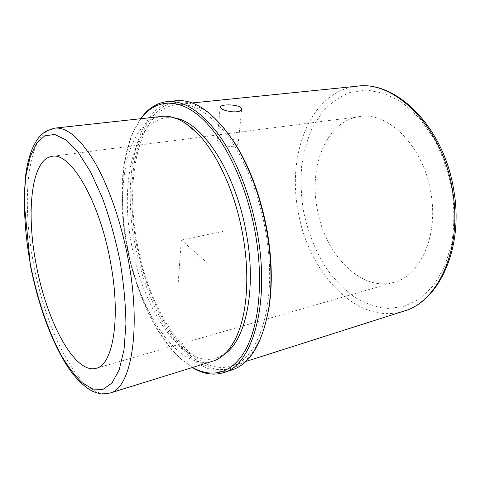 <?xml version="1.0" encoding="UTF-8"?>
<svg xmlns="http://www.w3.org/2000/svg" width="480" height="480" viewBox="0 0 480 480"><rect width="100%" height="100%" fill="white"/><g stroke="black" fill="none" stroke-linecap="round" stroke-linejoin="round"><path stroke-width="0.36" stroke-dasharray="2.4 1.8" d="M228.348 146.316C221.016 145.08 217.266 143.316 217.098 141.024C218.088 139.5 221.358 138.75 226.902 138.774C234.258 139.14 238.008 140.772 238.152 143.682C237.132 145.83 233.862 146.712 228.348 146.316M430.932 193.134C423.732 146.292 388.008 111.3 359.532 116.598C326.79 120.678 309 165.57 317.028 207.792C324.12 253.05 360.282 292.38 394.086 282.282C420.06 275.916 438.624 236.16 430.932 193.134M161.724 116.424C127.638 120.546 115.134 185.202 127.008 245.586C138.24 310.008 177.69 371.79 212.772 361.194M175.56 118.212L166.272 117.732C132.516 121.818 119.91 185.322 131.574 244.722C142.608 308.106 181.668 368.676 216.42 358.182L224.586 354.096M140.832 118.71L133.32 131.58C120.468 159.792 118.734 203.286 126.576 245.19C135.09 291.228 155.376 336.12 180.714 358.818L192.54 367.464M140.676 118.728L133.962 130.53C120.978 159.012 119.22 202.83 127.116 245.034C135.69 291.396 156.132 336.618 181.722 359.532L192.39 367.512M175.848 100.746C136.314 105.3 121.86 177.33 134.862 243.462C147.09 313.95 191.412 382.386 231.984 369.93M222.51 126.312L210 114.024C201.57 107.862 193.356 103.902 185.358 102.138C177.6 101.586 170.388 102.99 163.722 106.356C157.446 110.712 151.896 116.61 147.078 124.044C131.106 151.788 128.004 198.264 136.266 243.222C145.074 290.172 166.26 335.412 192.768 357.492C200.4 363.216 208.134 367.146 215.976 369.276C223.788 370.26 231.336 369.078 238.614 365.724L248.742 357.492C254.916 349.86 260.136 340.02 264.408 327.978M265.518 230.772C259.008 194.358 244.89 159.426 228.09 136.428C210.402 113.538 193.38 102.888 177.012 104.49C138.714 108.948 124.5 178.764 137.148 243.138C149.04 311.772 192.222 378.072 231.558 366.036C259.698 359.184 278.346 300.03 265.518 230.772M178.23 282.504L181.32 240.072L206.844 262.518M181.32 240.072L222.96 231.42M54.678 128.142C27.126 131.736 20.904 200.13 33.756 264.552C46.35 333.186 81.468 401.394 109.932 393.072M357.018 86.226C310.62 91.164 287.088 153.624 297.99 210.462C307.548 271.236 356.448 326.136 403.92 311.1M303.198 209.574C307.422 231.21 315.534 251.712 326.952 269.19C335.118 280.212 344.256 289.482 354.354 296.994C364.878 303.3 375.792 307.128 387.084 308.478L403.794 306.528L419.586 298.926L433.476 285.648L444.462 267.066L451.644 244.05C454.332 226.89 454.506 209.01 452.166 190.404C448.35 171.954 442.32 154.752 434.082 138.81L419.538 118.254L402.714 102.912L384.798 93.456L366.918 90.042L350.064 92.418C339.582 96.648 330.336 103.194 322.326 112.062L312.408 127.728C307.206 139.65 303.618 152.562 301.632 166.458C300.57 180.666 301.092 195.042 303.198 209.574M220.146 107.292L217.098 141.024M241.692 109.518L238.152 143.682M359.532 116.598L52.026 156.354M166.272 117.732C171.678 117.57 175.218 117.174 185.652 123.366M216.42 358.182C221.406 356.142 224.67 355.134 231.678 345.522M180.714 358.818L181.722 359.532M133.32 131.58L133.962 130.53M245.754 361.506L231.558 366.036M394.086 282.282L96.228 368.286M192.036 102.966L177.012 104.49"/><path stroke-width="0.72" d="M231.72 111.762C224.226 110.604 220.38 108.966 220.182 106.848C221.184 105.438 224.508 104.79 230.16 104.91C237.66 105.39 241.506 106.926 241.692 109.518C240.678 111.414 237.354 112.158 231.72 111.762M110.334 261.27C99.258 199.854 69.966 151.644 52.026 156.354C31.086 159.162 25.914 212.886 36.318 265.11C46.542 320.85 74.538 374.604 96.228 368.286C113.028 365.124 121.242 317.772 110.334 261.27M30.408 265.404C38.07 304.776 51.894 343.266 68.76 368.298C76.056 378.798 83.808 386.394 92.022 391.08C96.948 393.03 100.416 394.008 102.42 394.008L109.932 393.072L212.772 361.194C223.392 357.924 231.972 348.144 238.506 331.86C247.506 308.796 249.546 272.13 242.784 234.894C235.344 192.492 216.864 152.616 197.004 132.876C184.518 120.606 172.758 115.122 161.724 116.424L54.678 128.142L45.672 131.322C42.3 133.872 39.978 135.984 38.706 137.67C35.61 141.696 33.024 146.55 30.954 152.226C28.932 157.98 27.348 164.382 26.202 171.432L25.44 176.838L24 200.598L30.402 265.374M224.586 354.096C245.568 340.662 256.812 289.914 246.456 233.982C235.992 172.71 202.38 122.148 175.56 118.212M192.54 367.464C211.878 378.486 232.386 373.824 245.838 349.284C259.182 324.738 263.628 279.882 255.312 233.154C246.486 183.606 224.208 138.072 200.838 117.402C177.378 96.708 154.938 99.804 140.832 118.71M192.39 367.512C202.962 373.98 213.324 375.702 223.47 372.672C251.892 365.742 270.63 304.71 257.298 232.824C250.524 195.03 236.01 158.748 218.85 134.868C200.796 111.114 183.492 100.032 166.944 101.622C156.51 102.936 147.75 108.636 140.676 118.728M223.47 372.672L231.984 369.93C249.876 364.098 262.068 343.968 268.566 309.528C272.298 285.87 271.698 259.626 266.748 230.79C260.202 195.762 249.108 165.924 233.472 141.27C213.768 112.362 194.556 98.85 175.848 100.746L166.944 101.622M264.408 327.978L268.902 308.478C272.598 285.066 272.004 259.116 267.12 230.616C260.646 196.002 249.678 166.494 234.204 142.11L222.51 126.312M119.982 260.772C115.362 238.518 109.482 217.542 102.354 197.832L90.714 172.14L78.342 152.544L66.09 139.914L54.696 134.454L44.718 135.846L36.546 143.4L30.396 156.21L26.364 173.292C22.71 199.092 24.438 232.134 30.6 265.41C37.224 298.644 48.006 330.78 61.176 355.158C67.938 366.6 74.922 375.786 82.128 382.71L92.808 389.076L102.954 389.394L111.966 383.058L119.202 369.774L124.032 349.758L125.934 323.832C125.658 304.044 123.672 283.026 119.982 260.772M109.932 393.072C130.818 388.848 141.816 330.438 128.202 259.416C121.236 222.168 108.57 186.018 94.632 162.054C80.034 138.18 66.714 126.876 54.678 128.142M357.018 86.226C396.21 80.148 444.156 127.26 453.792 190.296C463.998 248.04 439.14 301.332 403.92 311.1C437.82 301.938 462.834 248.97 452.526 190.638C442.776 126.93 394.644 80.07 357.018 86.226L192.036 102.966M220.182 106.848L220.146 107.292M185.652 123.366L197.004 132.876M231.678 345.522C234.192 341.784 236.466 337.23 238.506 331.86M268.902 308.478L268.566 309.528M234.204 142.11L233.472 141.27M403.92 311.1L245.754 361.506"/></g></svg>
